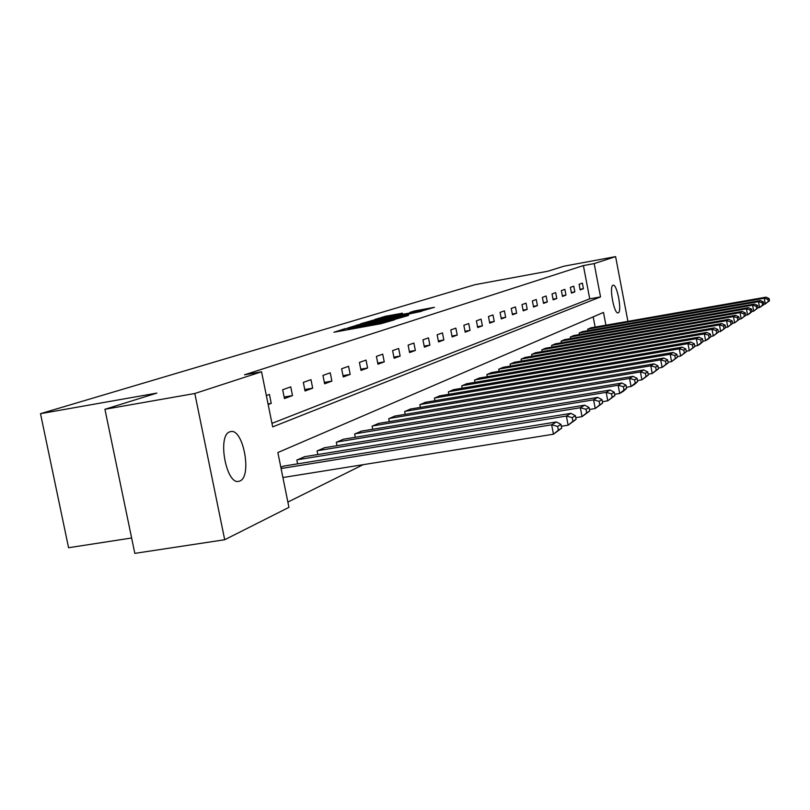 <?xml version="1.0" encoding="UTF-8"?>
<svg xmlns="http://www.w3.org/2000/svg" width="810" height="810" viewBox="0 0 810 810"><rect width="100%" height="100%" fill="white"/><g stroke="black" fill="none" stroke-linecap="round" stroke-linejoin="round"><path stroke-width="1.21" d="M345.252 328.688L333.902 332.242L381.014 323.696L394.541 319.798L354.051 327.726L345.252 328.688M618.243 312.842L618.04 312.903C614.061 314.28 608.897 286.021 612.988 285.242L613.15 285.191C617.129 283.925 622.242 311.779 618.243 312.842M239.851 480.998L238.818 481.322C226.132 485.109 217.08 435.233 229.837 431.821L230.698 431.588C243.304 428.227 252.274 476.725 239.851 480.998M402.438 313.186L385.236 316.325L374.706 319.525L421.2 311.141L434.403 307.324L414.325 311.01L409.951 312.376L423.964 310.119L414.7 312.174L380.649 318.158L402.438 313.186M605.931 325.195L603.49 312.427L277.86 452.537L288.937 507.354L224.704 539.733L134.814 553.372L104.935 409.283L156.836 393.103L40.5 413.677L475.035 284.675L547.813 271.239L564.104 266.156L615.61 256.628L627.912 321.347M104.935 409.283L194.815 393.498L261.549 371.79L272.676 426.89L600.524 296.906L594.176 263.594L615.61 256.628M271.968 423.367L589.741 298.839L583.382 265.589L244.519 374.807L261.549 371.79M583.382 265.589L594.176 263.594M360.673 324.091L347.591 328.07L393.964 319.646L408.129 315.546L360.673 324.091L360.835 324.891M360.713 323.767L374.868 319.768L421.524 311.354L391.898 317.56L388.77 318.533L390.552 318.3L408.615 315.171L360.723 323.848M40.5 413.677L68.577 547.722L131.625 537.992M268.161 404.524L271.239 403.39L269.426 394.45L266.348 395.543M284.452 398.54L292.501 395.584L290.739 386.866L282.68 389.731L284.452 398.54M305.046 390.977L312.69 388.172L310.979 379.667L303.325 382.391L305.046 390.977M324.618 383.788L331.897 381.115L330.237 372.813L322.947 375.415L324.618 383.788M343.248 376.944L350.183 374.392L348.563 366.292L341.617 368.763L343.248 376.944M361.007 370.423L367.608 367.993L366.039 360.075L359.417 362.434L361.007 370.423M377.946 364.196L384.254 361.878L382.715 354.152L376.397 356.4L377.946 364.196M394.116 358.253L400.15 356.046L398.652 348.482L392.607 350.629L394.116 358.253M409.576 352.573L415.348 350.457L413.89 343.055L408.108 345.111L409.576 352.573M424.379 347.136L429.897 345.111L428.48 337.871L422.942 339.835L424.379 347.136M438.554 341.931L443.85 339.987L442.452 332.9L437.147 334.783L438.554 341.931M452.142 336.94L457.225 335.077L455.868 328.131L450.775 329.933L452.142 336.94M465.183 332.151L470.063 330.358L468.727 323.544L463.846 325.286L465.183 332.151M477.708 327.554L482.395 325.833L481.089 319.15L476.401 320.821L477.708 327.554M489.746 323.129L494.252 321.469L492.976 314.928L488.46 316.528L489.746 323.129M501.319 318.877L505.663 317.277L504.417 310.858L500.064 312.407L501.319 318.877M512.467 314.776L516.648 313.247L515.423 306.939L511.242 308.428L512.467 314.776M523.209 310.837L527.229 309.359L526.034 303.163L521.994 304.6L523.209 310.837M533.557 307.031L537.435 305.613L536.26 299.528L532.372 300.915L533.557 307.031M543.54 303.365L547.287 301.988L546.132 296.014L542.376 297.351L543.54 303.365M553.169 299.832L556.794 298.495L555.66 292.623L552.035 293.919L553.169 299.832M562.474 296.409L565.977 295.123L564.864 289.352L561.36 290.598L562.474 296.409M571.475 293.109L574.847 291.863L573.763 286.183L570.372 287.388L571.475 293.109M580.163 289.909L583.433 288.714L582.37 283.125L579.089 284.29L580.163 289.909M287.874 502.078L363.153 464.677M595.137 327.088L593.183 316.862M283.895 466.074L280.837 467.238M297.614 463.857L296.845 460.039L304.793 456.658M317.814 454.542L317.085 450.937L324.638 447.727M337.011 445.702L336.322 442.28L343.511 439.222M355.286 437.289L354.638 434.038L361.483 431.133M372.711 429.27L372.094 426.181L378.624 423.407M389.337 421.635L388.749 418.699L394.976 416.046M405.213 414.335L404.656 411.541L410.609 409.009M420.39 407.369L419.863 404.696L425.564 402.276M434.919 400.697L434.413 398.156L439.87 395.827M448.831 394.318L448.355 391.878L453.59 389.65M462.176 388.203L461.72 385.864L466.742 383.727M474.984 382.33L474.549 380.092L479.368 378.047M487.286 376.701L486.871 374.554L491.498 372.58M499.112 371.284L498.707 369.228L503.162 367.335M510.482 366.079L510.108 364.105L514.39 362.283M521.438 361.068L521.073 359.174L525.194 357.412M531.988 356.238L531.633 354.416L535.612 352.725M542.153 351.591L541.819 349.839L545.646 348.199M551.964 347.105L551.64 345.414L555.336 343.845M561.431 342.782L561.117 341.152L564.692 339.633M570.584 338.61L570.28 337.031L573.733 335.563M579.423 334.57L579.13 333.052L582.471 331.624M587.969 330.672L587.685 329.204L590.915 327.827M224.704 539.733L194.815 393.498M589.741 298.839L600.524 296.906M271.239 403.39L268.039 403.947M292.501 395.584L284.148 397.032M312.69 388.172L304.752 389.539M331.897 381.115L324.344 382.421M350.183 374.392L342.994 375.648M367.608 367.993L360.764 369.188M384.254 361.878L377.713 363.032M400.15 356.046L393.893 357.139M415.348 350.457L409.374 351.51M429.897 345.111L424.177 346.123M443.85 339.987L438.362 340.959M457.225 335.077L451.96 336.008M470.063 330.358L465.011 331.26M482.395 325.833L477.546 326.693M494.252 321.469L489.584 322.309M505.663 317.277L501.167 318.087M516.648 313.247L512.325 314.017M527.229 309.359L523.068 310.108M537.435 305.613L533.415 306.332M547.287 301.988L543.409 302.687M556.794 298.495L553.048 299.173M565.977 295.123L562.353 295.782M574.847 291.863L571.354 292.501M583.433 288.714L580.051 289.322M350.639 327.27L396.606 318.654L350.639 327.27M376.306 320.284L366.768 322.4L371.446 321.772L388.527 318.148L376.306 320.284M282.913 477.525L553.453 434.211L551.64 424.815L281.09 468.524M283.176 466.185L556.45 421.949L560.986 424.42L557.644 426.435L558.374 430.191L561.705 428.146L560.986 424.42M561.705 428.146L553.453 434.211L558.374 430.191M557.644 426.435L551.64 424.815L556.45 421.949M561.35 426.273L568.134 425.179L566.372 416.046L297.513 459.736M304.104 456.779L570.928 413.333L575.373 415.712L572.214 417.626L572.913 421.281L576.072 419.347L575.373 415.712M576.072 419.347L568.134 425.179L572.913 421.281M572.214 417.626L566.372 416.046L570.928 413.333M575.748 417.656L582.046 416.634L580.335 407.734L317.712 450.654M323.98 447.829L584.658 405.162L589.012 407.46L586.015 409.273L586.693 412.837L589.69 411.004L589.012 407.46M589.69 411.004L582.046 416.634L586.693 412.837M586.015 409.273L580.335 407.734L584.658 405.162M589.396 409.475L595.239 408.524L593.578 399.846L336.93 442.007M342.883 439.324L597.679 397.406L601.952 399.634L599.106 401.355L599.764 404.818L602.61 403.076L601.952 399.634M602.61 403.076L595.239 408.524L599.764 404.818M599.106 401.355L593.578 399.846L597.679 397.406M602.346 401.699L607.783 400.818L606.163 392.354L355.215 433.785M360.895 431.224L610.062 390.035L614.243 392.192L611.54 393.832L612.188 397.214L614.891 395.553L614.243 392.192M614.891 395.553L607.783 400.818L612.188 397.214M611.54 393.832L606.163 392.354L610.062 390.035M614.648 394.318L619.711 393.478L618.131 385.226L372.641 425.938M378.057 423.508L621.847 383.019L625.948 385.115L623.376 386.674L624.004 389.975L626.576 388.395L625.948 385.115M626.576 388.395L623.406 391.21L619.711 393.478L624.004 389.975M623.376 386.674L618.131 385.226L621.847 383.019M626.363 387.281L631.071 386.502L629.532 378.442L389.266 418.456M394.44 416.137L633.076 376.326L637.095 378.371L634.645 379.85L635.253 383.079L637.703 381.571L637.095 378.371M637.703 381.571L634.594 384.335L631.071 386.502L635.253 383.079M634.645 379.85L629.532 378.442L633.076 376.326M637.521 380.568L641.905 379.839L640.406 371.962L405.152 411.318M410.093 409.091L643.788 369.957L647.737 371.932L645.388 373.349L645.985 376.498L648.324 375.07L647.737 371.932M648.324 375.07L641.905 379.839L645.985 376.498M645.388 373.349L640.406 371.962L643.788 369.957M648.152 374.169L652.242 373.491L650.784 365.786L420.339 404.484M425.068 402.357L654.014 363.862L657.882 365.796L655.644 367.143L656.232 370.221L658.469 368.854L657.882 365.796M658.469 368.854L652.242 373.491L656.232 370.221M655.644 367.143L650.784 365.786L654.014 363.862M658.317 368.054L662.124 367.416L660.697 359.883L434.869 397.943M439.395 395.908L663.785 358.05L667.592 359.923L665.445 361.219L666.022 364.227L668.159 362.921L667.592 359.923M668.159 362.921L662.124 367.416L666.022 364.227M665.445 361.219L660.697 359.883L663.785 358.05M668.017 362.202L671.581 361.604L670.184 354.233L448.791 391.686M453.134 389.731L673.14 352.482L676.876 354.304L674.831 355.539L675.378 358.486L677.423 357.23L676.876 354.304M677.423 357.23L671.581 361.604L675.378 358.486M674.831 355.539L670.184 354.233L673.14 352.482M677.312 356.602L680.633 356.046L679.266 348.826L462.145 385.681M466.307 383.808L682.101 347.146L685.766 348.918L683.802 350.112L684.349 352.988L686.313 351.793L685.766 348.918M686.313 351.793L680.633 356.046L684.349 352.988M683.802 350.112L679.266 348.826L682.101 347.146M686.202 351.236L689.3 350.71L687.973 343.653L474.954 379.91M478.953 378.118L690.687 342.033L694.292 343.764L692.408 344.908L692.945 347.723L694.818 346.579L694.292 343.764M694.818 346.579L689.3 350.71L692.945 347.723M692.408 344.908L687.973 343.653L690.687 342.033M694.727 346.083L697.623 345.597L696.317 338.681L487.255 374.382M491.093 372.651L698.929 337.122L702.472 338.813L700.66 339.906L701.187 342.681L702.989 341.567L702.472 338.813M702.989 341.567L700.215 343.997L697.623 345.597L701.187 342.681M700.66 339.906L696.317 338.681L698.929 337.122M702.908 341.152L705.611 340.686L704.335 333.902L499.082 369.056M502.777 367.396L706.836 332.414L710.319 334.064L708.588 335.117L709.094 337.831L710.826 336.768L710.319 334.064M710.826 336.768L708.102 339.157L705.611 340.686L709.094 337.831M708.588 335.117L704.335 333.902L706.836 332.414M710.765 336.403L713.286 335.968L712.041 329.316L510.462 363.943M514.016 362.343L714.44 327.888L717.873 329.498L716.202 330.51L716.698 333.173L718.369 332.151L717.873 329.498M718.369 332.151L713.286 335.968L716.698 333.173M716.202 330.51L712.041 329.316L714.44 327.888M718.308 331.837L720.667 331.432L719.442 324.911L521.417 359.012M524.84 357.473L721.75 323.534L725.122 325.114L723.522 326.076L724.008 328.688L725.608 327.706L725.122 325.114M725.608 327.706L720.667 331.432L724.008 328.688M723.522 326.076L719.442 324.911L721.75 323.534M725.568 327.453L727.765 327.068L726.57 320.669L531.967 354.264M535.268 352.785L728.797 319.342L732.108 320.882L730.569 321.823L731.045 324.375L732.584 323.433L732.108 320.882M732.584 323.433L727.765 327.068L731.045 324.375M730.569 321.823L726.57 320.669L728.797 319.342M732.544 323.22L734.599 322.866L733.425 316.589L542.133 349.697M545.322 348.259L735.571 315.303L738.841 316.811L737.353 317.712L737.819 320.223L739.307 319.312L738.841 316.811M739.307 319.312L734.599 322.866L737.819 320.223M737.353 317.712L733.425 316.589L735.571 315.303M739.277 319.15L741.19 318.816L740.036 312.65L551.944 345.283M555.022 343.896L742.112 311.415L745.322 312.893L743.894 313.753L744.349 316.224L745.787 315.343L745.322 312.893M745.787 315.343L741.19 318.816L744.349 316.224M743.894 313.753L740.036 312.65L742.112 311.415M745.757 315.222L747.549 314.908L746.415 308.853L561.421 341.02M564.388 339.684L748.41 307.658L751.579 309.106L750.192 309.947L750.647 312.366L752.024 311.516L751.579 309.106M752.024 311.516L749.533 313.693L747.549 314.908L750.647 312.366M750.192 309.947L746.415 308.853L748.41 307.658M752.014 311.435L753.675 311.141L752.571 305.188L570.564 336.899M573.429 335.613L754.495 304.044L757.613 305.451L756.277 306.261L756.722 308.64L758.059 307.83L757.613 305.451M758.059 307.83L753.675 311.141L756.722 308.64M756.277 306.261L752.571 305.188L754.495 304.044M758.049 307.77L759.598 307.506L758.514 301.654L579.403 332.93M582.177 331.675L760.367 300.54L763.445 301.927L762.149 302.707L762.585 305.046L763.881 304.256L763.445 301.927M769.5 300.814L769.075 298.525L767.829 299.275L768.255 301.573L769.5 300.814L759.598 307.506L762.585 305.046M762.149 302.707L758.514 301.654L760.367 300.54M768.255 301.573L765.318 303.993L764.245 298.232L587.959 329.083M590.632 327.878L766.047 297.159L769.075 298.525M767.829 299.275L764.245 298.232L766.047 297.159M343.055 330.581L342.782 329.225M366.97 326.238L366.697 324.881M350.345 329.255L350.173 328.425M354.223 328.556L354.051 327.726M365.634 326.481L365.401 325.276M374.473 324.881L374.311 324.051M378.381 324.172L378.219 323.332M357.372 325.59L357.22 324.83M371.638 321.205L371.496 320.497M375.02 320.527L374.868 319.768M388.506 318.826L388.385 318.198M414.447 311.637L414.325 311.01M417.757 311.03L417.616 310.311M385.368 317.004L385.236 316.325M388.678 316.345L388.527 315.617M344.726 330.277L344.513 329.245M368.742 325.924L368.53 324.881M388.658 318.806L388.527 318.148"/></g></svg>
